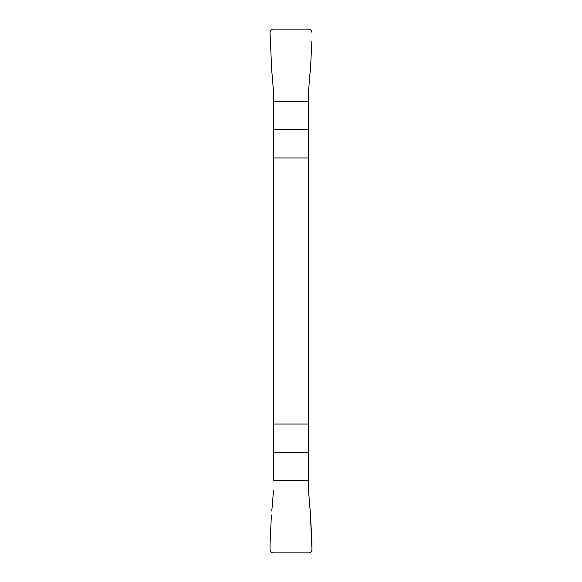 <?xml version="1.0" encoding="UTF-8"?>
<svg xmlns="http://www.w3.org/2000/svg" width="582" height="582" viewBox="0 0 582 582"><rect width="100%" height="100%" fill="white"/><g stroke="black" fill="none" stroke-linecap="round" stroke-linejoin="round"><path stroke-width="0.87" d="M308.46 101.428L273.54 101.428L272.965 85.11A289.836 289.836 0 0 0 271.736 71.004L270.048 32.592A3.492 3.492 0 0 1 273.54 29.1L308.46 29.1A3.492 3.492 0 0 1 311.952 32.592L311.952 32.607A3.492 3.492 0 0 0 308.54 29.1L273.54 29.1A3.492 3.492 0 0 0 270.048 32.592L271.736 71.004A289.836 289.836 0 0 1 272.965 85.11L273.54 91.65L273.54 424.045L308.46 424.045L308.46 91.65L308.46 480.572L273.54 480.572L273.54 424.045L273.54 480.572M273.54 101.428L273.54 157.955L308.46 157.955M308.46 490.35L308.46 480.572L309.035 496.883A289.836 289.836 0 0 0 310.264 510.996A289.836 289.836 0 0 1 309.035 496.883L308.46 490.35M309.035 85.11L308.46 91.65L309.035 85.11A289.836 289.836 0 0 1 310.264 71.004L310.555 67.694L310.264 71.004A289.836 289.836 0 0 0 309.035 85.11M311.85 41.424L310.555 67.694L311.85 41.424M311.85 540.576L310.264 510.996L311.952 549.401L311.85 540.576M272.965 496.883L273.54 490.35L272.965 496.883A289.836 289.836 0 0 1 271.736 510.996A289.836 289.836 0 0 0 272.965 496.883M271.379 515.005L270.048 544.672L271.379 515.005M270.048 544.672L270.048 549.408A3.492 3.492 0 0 0 273.467 552.9L308.54 552.9A3.492 3.492 0 0 0 311.952 549.401A3.492 3.492 0 0 1 308.46 552.9L273.54 552.9A3.492 3.492 0 0 1 270.048 549.408L270.048 544.672M308.46 424.045L308.46 480.572M273.54 157.955L273.54 424.045M308.46 129.364L273.54 129.364M308.46 452.636L273.54 452.636"/></g></svg>
